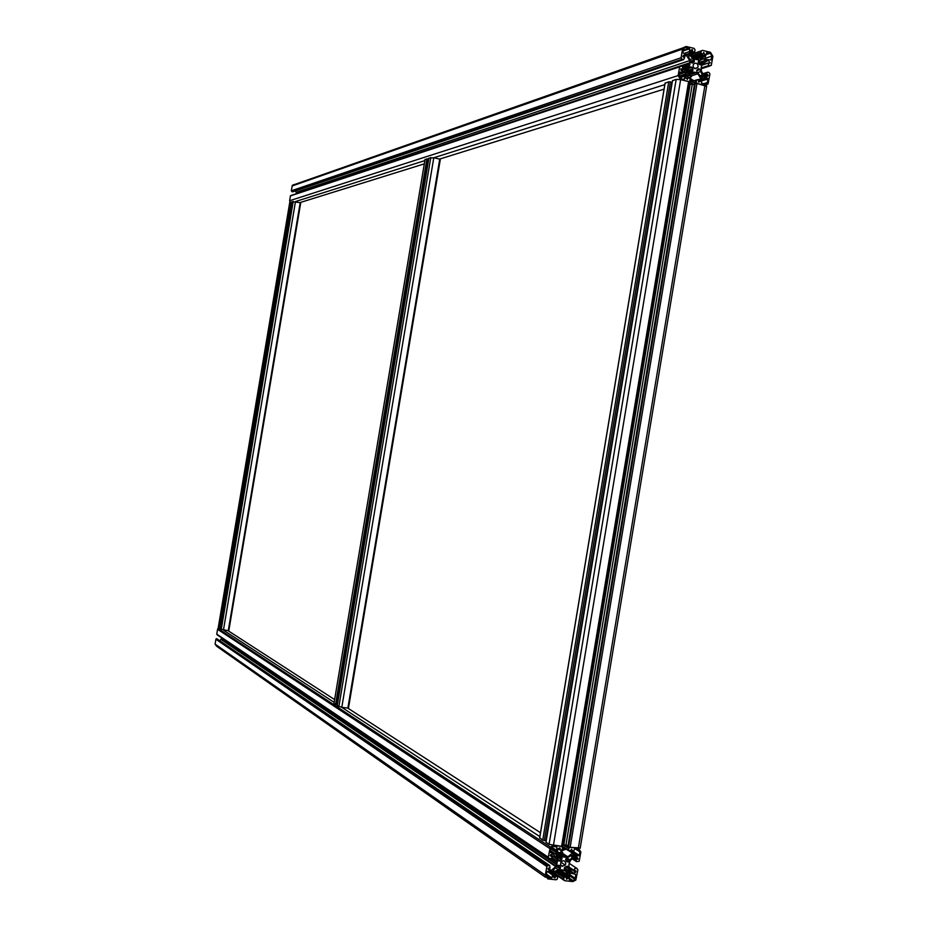 <?xml version="1.0" encoding="UTF-8"?>
<svg xmlns="http://www.w3.org/2000/svg" width="928" height="928" viewBox="0 0 928 928"><rect width="100%" height="100%" fill="white"/><g stroke="black" fill="none" stroke-linecap="round" stroke-linejoin="round"><path stroke-width="1.39" d="M690.13 77.14C692.798 76.618 691.696 75.91 686.801 75.017M690.014 80.272L692.45 81.212M690.223 78.961L692.949 80.075L692.798 80.98M554.364 851.301L555.083 851.626M558.041 852.426C563.134 853.11 564.085 852.774 560.872 851.428M565.396 848.262L562.472 848.343M558.679 849.178L557.751 848.981M565.314 848.807L565.175 849.584L562.229 849.665M558.122 852.577L560.86 853.783L559.422 853.83L564.421 857.124L558.888 853.76M562.02 858.249L556.719 854.746L556.51 855.987L561.811 859.502L561.753 857.797L557.705 853.806L555.953 854.734L558.714 860.952L560.234 860.929L561.811 859.502M553.297 876.809L554.979 877.981L553.181 875.661L553.772 874.025L558.366 870.302L562.09 869.78L565.5 871.079L568.713 875.649L568.365 878.271L566.463 879.21L566.219 877.064L564.096 877.285L563.667 879.338L564.63 880.707L572.785 881.588L575.824 880.092L577.889 869.849L576.938 868.469L574.618 868.666L574.223 870.499L575.94 870.905L575.685 872.285L573.782 873.213L572.298 872.703L569.131 868.109L568.91 864.2L570.395 860.465L574.942 856.718L576.543 856.556L578.132 858.852L576.137 859.166L576.485 861.636L579.176 861.254L580.858 851.95L578.318 848.262L570.163 847.357L569.015 847.914L568.516 850.141L570.511 851.208L571.439 849.19L573.04 851.498L572.622 852.89L567.866 856.822L564.421 857.124M565.697 859.931L566.753 861.648L568.214 861.996L572.831 856.498L571.497 855.338L565.987 858.493L565.697 859.931M559.92 868.817L554.155 871.752L553.39 870.151L557.635 865.314L559.48 865.476L560.535 867.193L560.245 868.631L556.916 866.787M559.735 847.879L557.856 848.83L557.519 851.452L560.732 856.034L563.957 857.066M564.665 867.286L567.518 866.16L570.268 872.366L568.516 873.294L564.479 869.316L564.665 867.286M565.755 863.852C565.233 860.581 563.644 859.966 560.988 862.008L560.5 864.397L561.904 866.184L565.245 865.116L565.755 863.852M578.144 849.271L574.432 849.074L572.762 854.143L573.678 855.976L579.258 855.604L579.93 851.846L578.144 849.271M545.583 877.32L216.595 646.213L215.087 644.113L215.899 639.253L216.7 638.661L549.701 865.488L546.975 865.894L545.293 875.232L547.868 878.909L556.058 879.79L557.206 879.234L557.716 876.995L555.71 875.928L554.979 877.981M221.815 637.977L220.122 640.494M548.413 858.075L217.326 634.949L216.758 634.16L217.57 629.3L218.579 627.908M556.719 852.855L556.603 846.846L553.25 846.475L550.675 848.575L550.397 852.623L555.385 853.946L556.719 852.855L550.629 848.842M569.293 879.767L572.947 880.579L575.082 879.547L575.789 874.443L570.836 873.155L569.502 874.234L569.293 879.767M550.675 871.659L553.123 873.341L552.52 871.172L551.684 871.288L553.459 872.506M553.123 873.341L551.777 878.085L548.03 877.911L546.232 875.336L546.905 871.554L551.684 871.288M560.129 848.134L560.013 850.036L562.136 849.816L562.565 847.774L561.602 846.394L553.424 845.466L550.327 846.986L548.274 857.252L549.248 858.632L551.58 858.423L551.974 856.59L550.118 855.744L550.49 854.816L553.03 853.946L557.102 859.003L557.38 861.068L556.174 866.218L551.255 870.429L549.643 870.592L548.042 868.295L550.06 867.97L549.701 865.488M551.267 858.713L557.125 862.646M551.139 858.771L557.31 862.924M550.536 858.771L557.044 863.144M688.75 74.031L690.038 74.669L696.151 72.72L697.856 73.799L700.976 78.799L701.011 80.516L698.772 82.14L698.552 79.936L697.218 79.622L696.046 81.931L696.986 83.439L704.944 85.283L708.064 83.914L709.955 74.02L709.027 72.523L707.507 72.164L706.37 74.263L708.041 74.866L707.878 76.084L705.93 76.943L704.48 76.258L708.203 75.11M688.854 75.354L690.038 74.669M687.938 74.043L694.527 72.082L696.151 72.72M686.674 70.957L693.019 69.287L691.998 67.419L690.571 66.897L686.024 71.456L686.79 73.138L692.752 70.679L693.019 69.287M686.627 72.488L686.836 71.294M688.68 73.962L689.4 74.402M694.051 61.967L694.237 59.926L689.748 55.274L688.576 56.654L690.931 62.315L692.392 63.023L694.051 61.967L691.499 62.814M696.522 59.67L693.251 58.035L690.119 53.012L690.351 50.53L692.323 49.671L692.555 51.875L694.666 51.852L695.06 49.892L694.121 48.384L686.128 46.481L682.973 47.862L682.532 49.068L681.082 57.768L682.022 59.288L683.553 59.647L684.69 57.548L683.008 56.933L683.159 55.715L685.131 54.856L686.592 55.552L689.69 60.598L689.887 64.589L688.425 68.185L683.948 71.444L682.382 71.433L680.816 68.916L682.799 68.811L682.451 66.282L679.737 66.445L678.124 75.597L680.63 79.634L688.622 81.49L689.806 80.968L690.246 78.857L688.286 77.546L687.381 79.483L685.815 76.966L686.152 75.713L690.896 72.164L694.26 72.28M699.41 59.937L696.847 59.554M700.199 59.67L705.152 55.541L703.714 52.386L702.798 54.311L700.849 52.989L701.29 50.878L702.473 50.367L710.419 52.258L712.89 56.283L711.289 65.401L708.609 65.563L708.25 63.034L710.222 62.942L708.076 60.285L702.183 64.276L701.208 67.245L701.406 71.224L704.48 76.258M290.081 202.327L289.629 200.726L290.441 195.889L291.23 195.344M295.556 190.89L296.531 193.465L689.968 62.71M293.167 191.69L291.288 190.82L292.355 185.31L294.211 184.51M682.869 66.538L689.701 64.287M683.043 66.851L689.887 64.589M683.066 66.944L689.62 64.774M696.742 70.609L700.164 69.519L698.703 68.811M700.164 69.519L702.415 75.76L700.791 76.398L696.87 71.897L696.87 70.029L699.84 69.078M698.355 68.916L696.87 70.029M688.878 74.252L694.712 72.384M698.68 60.981L698.192 62.942L700.524 64.937L705.048 59.926L703.749 58.603L698.424 61.062M710.256 53.256L706.614 52.652L704.978 58.046L705.883 59.508L710.952 59.937L711.985 56.063L710.256 53.256L706.254 54.59M687.52 55.193L689.434 54.218L689.55 48.755L685.966 47.467L683.75 48.442L682.857 52.85L687.52 55.193M695.084 68.718L697.752 67.558L698.123 66.526C697.531 63.034 695.942 62.292 693.355 64.276L693.146 66.967L695.084 68.718M701.533 83.033L705.106 84.297L707.287 83.334L707.878 78.428L703.053 76.525L701.649 77.581L701.533 83.033M686.036 74.368L685.189 72.349L679.69 72.094L679.041 75.818L680.792 78.636L684.064 79.402L686.036 74.368L679.029 76.606M348.487 708.11L341.794 707.368L337.247 705.616L428.898 158.12L433.782 157.772L440.336 159.233L348.487 708.11M337.374 704.874L333.976 703.47L425.047 159.523L428.759 158.99M292.076 201.724L300.742 202.698L228.787 630.843L220.249 628.975M220.319 628.558L218.266 627.618M289.733 202.524L291.995 202.211M672.498 80.713L676.176 79.367L680.63 79.634L689.295 81.745L562.322 846.394L549.098 844.341L546 842.125M546.198 840.78L542.729 840.165L539.655 837.729L665.028 83.334L668.752 81.734L672.22 82.267M580.255 847.89L570.163 847.357L567.948 846.417M562.635 844.526L568.075 845.547M688.936 83.903L694.388 84.703M567.924 846.429L694.562 83.671L696.986 83.439L706.626 86.397M557.02 856.799L561.579 859.827M553.366 876.972L554.782 877.958M558.32 859.653L560.234 860.929M556.382 854.352L560.048 856.776M555.837 868.005L557.948 869.432M557.206 866.334L560.326 868.446M557.67 865.267L560.535 867.193M557.902 865.128L560.419 866.822M564.502 870.394L565.5 871.079M560.083 855.326L562.484 856.904M561.765 852.832L567.866 856.822M560.663 853.841L565.894 857.286M560.814 865.198L562.588 866.381M564.212 869.002L564.885 869.455M575.418 848.958L579.93 851.846M573.91 851.927L579.339 855.419M573.806 852.519L578.875 855.79M573.237 853.632L576.102 855.488M572.854 854.781L574.513 855.86M573.376 855.535L574.188 856.068M560.141 869.826L568.713 875.649M559.016 869.988L568.852 876.682M558.401 870.278L568.748 877.331M557.322 870.974L566.219 877.064M556.765 871.38L564.862 876.914M555.837 872.1L563.946 877.668M554.666 873.132L563.667 879.338M554.236 873.55L563.783 880.127M569.282 863.4L576.938 868.469M568.806 866.88L574.223 870.499M568.818 867.007L574.246 870.638M575.302 870.835L576.068 871.346M571.288 871.543L573.782 873.213M571.938 872.308L573.168 873.144M574.896 856.753L578.132 858.852M574.722 856.857L578.098 859.061M574.467 857.031L577.877 859.247M573.84 857.449L576.323 859.073M573.597 857.634L576.091 859.258M572.472 858.504L575.847 860.72M572.135 858.783L575.952 861.288M566.88 845.246L568.006 845.965M562.786 844.608L568.794 848.47M562.507 846.255L568.516 850.141M567.194 866.126L567.843 866.566M565.465 866.74L568.272 868.62M564.375 867.9L570.268 871.868M564.282 868.492L570.175 872.459M568.145 872.749L569.073 873.364M550.339 850.605L555.385 853.946M551.174 871.531L553.401 873.062M562.403 846.893L568.62 850.709M550.304 850.79L553.738 853.064M550.269 850.999L553.192 852.936M556.139 846.8L556.928 847.31M551.499 847.067L556.429 850.303M550.803 848.111L556.672 851.974M550.745 848.285L556.846 852.31M575.348 874.396L576.102 874.907M569.398 874.35L575.511 878.491M569.548 878.259L572.947 880.579M547.23 871.357L552.346 874.907M546.43 874.118L551.847 877.9M546.325 874.733L551.394 878.271M546.441 876.798L548.03 877.911M570.894 850.118L573.04 851.498M570.79 850.767L572.924 852.148M569.293 851.08L572.448 853.11M571.3 855.5L572.831 856.498M570.848 855.883L572.715 857.101M567.252 858.145L569.746 859.792M565.732 859.746L568.655 861.683M566.126 860.616L568.214 861.996M553.703 871.102L554.724 871.798M558.378 860.07L559.874 861.08M558.018 848.61L559.851 849.804M557.948 848.691L559.874 849.955M424.328 163.85L300.231 202.513L228.253 630.808L334.625 699.596M664.065 89.146L439.744 159.036L347.861 708.157L540.49 832.729M424.873 160.59L295.475 201.55L223.439 630.135L334.161 702.392M664.808 84.634L433.782 157.772L341.794 707.368L539.841 836.615M217.57 629.3L549.736 848.47M216.758 634.16L548.274 857.252M550.234 855.314L551.812 856.358M550.606 854.665L557.102 859.003M551.847 857.356L557.38 861.068M221.722 638.487L556.777 864.734M221.177 639.543L555.826 866.659M548.054 868.225L551.255 870.429M548.065 869.153L550.258 870.661M548.239 869.629L549.643 870.592M216.7 638.661L548.135 865.325M215.899 639.253L546.754 866.45M215.087 644.113L545.293 875.232M553.9 873.886L557.078 876.078M553.494 874.396L555.71 875.928M553.378 874.663L555.478 876.113M553.169 876.38L555.199 877.784M691.128 62.698L694.283 61.654M690.908 61.608L694.492 60.413M690.815 61.074L694.237 59.926M696 59.357L704.688 56.469M690.525 50.298L692.323 49.671M690.409 50.448L692.52 49.718M690.212 50.82L692.671 49.973M689.968 52.467L692.392 51.62M690.014 52.745L692.555 51.875M690.304 53.418L693.877 52.188M292.1 185.983L682.532 49.068M291.288 190.82L681.082 57.768M291.844 191.655L682.022 59.288M292.749 191.841L683.553 59.647M683.333 55.471L685.131 54.856M683.066 55.912L685.734 54.996M682.869 56.817L686.592 55.552M296.357 192.293L689.69 60.598M682.869 68.475L689.365 66.352M681.164 70.551L688.425 68.185M680.804 69.496L682.602 68.892M290.441 195.889L679.574 66.897M289.629 200.726L678.124 75.597M685.978 78.277L688.112 77.592L685.989 78.3M686.012 78.358L688.066 77.708M689.353 73.057L692.822 71.943M690.931 75.992L697.856 73.799M697.844 79.773L700.976 78.799M698.622 80.632L701.116 79.866M698.517 81.281L701.011 80.516M689.342 82.441L696.325 80.272M689.342 83.996L696.046 81.931M693.17 84.61L694.469 84.204M702.867 73.996L706.614 72.813M703.621 75.122L706.37 74.263M703.795 75.365L706.533 74.507M704.306 76.026L708.041 74.866M704.63 76.421L708.168 75.319M706.231 60.9L708.076 60.285M705.164 61.573L708.667 60.424M709.456 63.185L710.222 62.942M701.823 65.099L708.273 63M701.788 65.204L708.226 63.104M701.336 67.906L708.609 65.563M701.185 68.788L710.117 65.911M691.012 54.787L701.127 51.342M691.789 56.063L700.849 52.989M697.891 72.5L700.57 71.653M700.443 75.806L702.508 75.156M700.733 76.293L702.415 75.76M686.778 70.888L692.903 68.892M689.666 68.185L691.998 67.419M691.754 70.864L692.81 70.528M686.418 72.558L690.49 71.247M694.701 59.044L705.152 55.541M693.97 58.684L705.257 54.891M692.926 57.64L702.798 54.311M692.474 57.037L701.475 53.998M689.898 67.756L691.708 67.164M705.152 58.325L711.985 56.063M710.639 59.868L711.405 59.612M706.104 59.682L706.695 59.485M687.37 55.007L689.33 54.334M679.064 76.769L685.769 74.623M679.563 77.848L685.015 76.108M683.739 79.321L684.516 79.077M679.4 73.672L682.811 72.558M679.354 73.927L683.379 72.628M679.296 74.252L685.189 72.349M679.006 76.084L686.094 73.811M702.461 76.954L703.563 76.618M701.951 78.799L705.176 77.79M701.997 80.237L707.878 78.428M701.893 80.864L708.192 78.926M703.134 83.833L707.6 82.476M683.924 48.186L685.966 47.467M683.275 50.332L689.237 48.244M683.17 50.982L689.55 48.755M683.855 53.511L689.063 51.724M686.674 54.334L689.284 53.441M687.033 54.624L689.458 53.789M690.2 59.496L692.566 58.696M688.889 55.889L690.293 55.413M698.274 61.376L699.584 60.935M700.304 64.89L700.965 64.67M698.888 63.916L702.032 62.895M698.1 62.768L704.932 60.517M703.03 59.137L704.294 58.719M338.859 706.672L430.789 157.516M337.247 705.616L428.898 158.12M336.667 704.781L428.052 158.839M335.576 704.514L426.938 158.746M333.976 703.47L425.082 159.338M221.224 629.636L293.225 201.33M220.249 628.998L292.076 201.689M220.052 628.511L291.717 202.165M219.228 628.326L290.882 202.072M218.254 627.699L289.745 202.432M561.602 846.394L688.622 81.49M553.424 845.466L680.63 79.634M549.098 844.341L676.176 79.367M545.966 842.288L672.533 80.527M545.873 840.756L671.907 82.186M544.33 840.582L670.399 81.826M542.729 840.165L668.752 81.734M539.655 838.146L665.167 82.87M578.318 848.262L704.944 85.283M570.163 847.357L696.986 83.439M568.539 846.928L695.304 83.334M567.924 846.533L694.596 83.555M565.952 845.025L692.218 84.518M563.864 844.666L690.142 84.181M689.527 81.281L689.086 83.949M692.01 79.564L686.302 75.493M684.446 75.423L682.358 76.096M692.949 80.075L692.775 81.107M562.426 846.73L562.797 844.55M560.906 851.243L564.491 849.7M565.175 849.584L565.349 848.598M556.754 856.37L561.742 859.688M557.102 866.497L560.245 868.631M560.872 862.193L565.245 865.116M573.875 852.148L579.258 855.604M557.496 870.858L568.365 878.271M556.15 871.844L564.096 877.285M569.003 867.819L575.685 872.285M574.629 856.915L578.063 859.154M573.678 857.565L576.137 859.166M563.98 844.677L569.015 847.914M564.305 868.353L570.268 872.366M550.652 848.702L556.812 852.762M569.804 875.962L575.082 879.547M549.84 871.636L552.833 873.7M546.395 874.327L551.777 878.085M551.267 871.496L553.448 872.993M569.92 851.15L572.622 852.89M570.964 855.79L572.82 856.996M566.219 858.319L569.305 860.337M565.709 859.896L568.597 861.81M217.918 628.488L550.327 846.986M221.386 639.311L556.174 866.218M216.027 638.951L546.975 865.894M553.413 874.57L555.524 876.02M553.204 876.519L555.164 877.876M691.325 62.768L694.225 61.805M292.355 185.31L682.973 47.862M680.966 70.168L688.912 67.558M290.534 195.646L679.737 66.445M698.448 81.977L700.733 81.281M689.574 82.105L696.429 79.97M702.728 73.764L706.73 72.512M705.477 76.838L707.878 76.084M701.812 65.134L708.25 63.034M690.838 54.45L701.29 50.878M700.686 76.224L702.519 75.644M695.606 59.264L704.932 56.144M679.157 77.117L685.363 75.133M679.029 76.548L686.105 74.286M704.549 84.17L707.287 83.334M687.323 54.949L689.434 54.218M694.631 68.568L697.752 67.558M699.12 64.438L701.406 63.696M348.476 708.18L440.336 159.233M228.787 630.843L300.742 202.664M562.322 846.394L689.295 81.745M545.977 842.125L672.475 80.701M580.186 848.273L706.695 85.944"/></g></svg>
